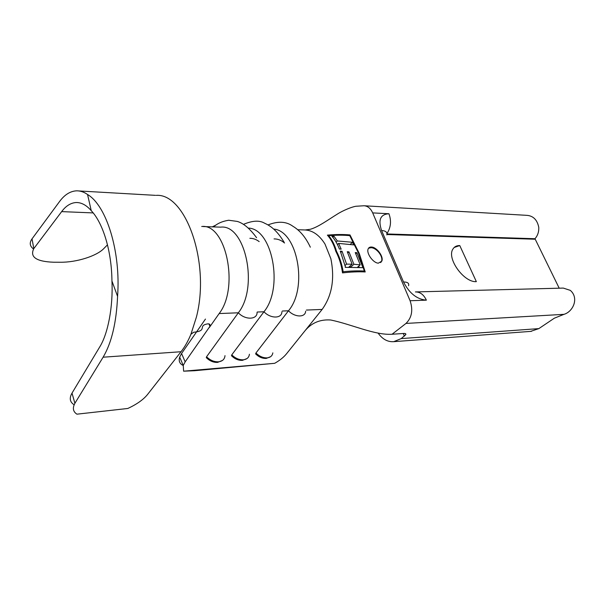 <?xml version="1.0" encoding="UTF-8"?>
<svg xmlns="http://www.w3.org/2000/svg" width="605" height="605" viewBox="0 0 605 605"><rect width="100%" height="100%" fill="white"/><g stroke="black" fill="none" stroke-linecap="round" stroke-linejoin="round"><path stroke-width="0.91" d="M380.689 262.608L381.4 261.496C383.714 256.868 376.544 247.521 370.835 247.717L368.49 248.269M378.352 263.167C373.24 263.069 366.32 253.45 368.074 249.124C368.626 247.604 369.799 246.908 371.599 247.037C376.847 247.263 383.88 256.679 381.815 261.133L378.352 263.167M232.07 356.307L231.473 355.71L231.768 354.863C235.322 358.311 239.172 359.96 243.316 359.801C246.961 359.362 248.995 357.51 249.419 354.243M256.18 354.454L255.62 353.895L255.93 353.025C259.424 356.398 263.16 358.016 267.138 357.873C270.45 357.487 272.348 355.816 272.832 352.866M206.925 358.243L206.282 357.593L206.562 356.776C210.177 360.3 214.147 361.979 218.465 361.813C222.481 361.314 224.659 359.249 224.999 355.634M459.762 245.547C456.631 245.509 454.347 246.696 452.911 249.101C446.475 258.335 463.952 282.709 476.347 281.635L459.762 245.547L454.166 247.483M107.486 244.836L103.841 248.542C96.687 256.066 76.57 262.419 60.455 262.245L53.49 262.222C36.209 261.541 29.653 256.996 33.804 248.602L32.035 238.846L33.804 248.602M156.241 195.362C185.697 193.184 210.593 262.888 196.383 317.156L190.93 334.247C188.11 341.076 184.812 346.907 181.031 351.732L147.514 394.528C143.355 399.648 136.79 404.299 127.821 408.466L76.918 414.175C73.031 411.642 72.358 408.02 74.899 403.308L72.01 393.121L74.899 403.308M181.031 351.732L103.115 357.2C111.607 342.853 116.432 322.571 117.574 296.367L111.94 280.985C111.683 251.325 103.107 223.101 91.249 210.676C86.507 205.216 81.516 202.493 76.275 202.516C70.808 202.826 65.93 205.859 61.657 211.614L33.986 248.36M32.035 238.846L59.479 201.639C64.531 194.727 70.256 191.127 76.661 190.825C80.352 190.794 83.982 192.019 87.551 194.5C106.54 205.639 120.917 251.748 117.574 296.367M103.115 357.2L75.156 402.862M74.158 404.79C69.983 402.196 69.182 398.453 71.753 393.568M111.94 280.985C113.203 306.682 107.94 333.998 99.621 347.119L72.01 393.121M87.551 194.5L91.249 210.676M33.547 248.98C29.842 246.296 29.274 242.998 31.853 239.096M205.466 319.062L181.56 353.517L185.168 361.851L209.965 326.307C210.389 324.59 209.708 323.773 207.938 323.864C197.117 325.445 208.317 330.837 193.676 332.243L190.93 334.247M327.388 235.126C335.783 234.377 343.315 234.309 350 234.929L359.234 253.374L365.223 271.947C358.538 271.592 350.968 271.91 342.513 272.9C341.439 265.081 339.193 257.866 335.79 251.256C333.839 244.541 331.033 239.164 327.388 235.126M297.645 229.718L304.035 229.93C312.157 230.021 319.137 234.725 324.991 244.049L330.859 258.698C334.913 278.754 332.001 295.671 322.132 309.435L305.291 330.413C311.885 322.707 320.378 319.236 330.761 320.007C351.732 324.325 374.828 335.389 392.07 334.247L403.822 333.453C405.448 333.378 406.099 333.779 405.773 334.656L401.198 338.596L393.757 341.666C387.676 342.082 382.473 339.231 378.133 333.121M392.07 334.247L405.985 323.433C411.854 317.678 413.223 310.115 410.092 300.73L372.688 212.899C370.623 208.37 367.727 205.987 363.991 205.753L363.923 205.745M282.376 311.023L288.479 310.781C308.202 287.761 297.395 230.777 273.657 229.061M209.353 327.479L219.154 313.556L238.325 312.793C258.895 287.216 245.222 223.979 220.696 227.147L203.204 226.557M257.254 312.029L263.962 311.764C283.889 287.783 272.227 228.38 248.277 228.1M284.554 243.013C281.234 240.215 277.733 238.846 274.057 238.907M259.182 241.614C256.195 239.353 253.087 238.249 249.857 238.309M183.232 365.518C179.655 363.817 178.467 361.011 179.677 357.124L181.56 353.517M185.168 361.851L183.262 365.435L183.61 371.183L194.477 370.729L274.678 363.31C279.714 360.459 283.639 357.313 286.46 353.865L305.291 330.413M183.61 371.183L274.678 363.31M305.646 311.22C305.427 317.663 294.779 317.496 288.479 310.781L255.93 353.025M281.892 311.772C281.938 318.714 270.533 318.827 263.962 311.764L231.768 354.863M257.08 312.301C257.435 319.788 245.199 320.242 238.325 312.793L206.562 356.776M530.63 331.389L538.843 328.613L554.346 318.192L563.989 314.335C573.147 311.681 579.242 298.008 570.311 290.37L563.293 288.086L416.021 291.912M386.958 233.953L534.979 238.725L559.202 288.192M534.979 238.725C537.694 235.625 538.964 231.828 538.775 227.344C537.164 219.486 532.869 215.463 525.904 215.289L364.558 205.783M350 234.929L349.282 235.602M359.234 253.374L358.757 253.805M349.766 235.655L358.591 253.306L364.316 271.048C358.084 270.662 351.029 270.896 343.164 271.743C341.976 264.362 339.76 257.548 336.509 251.294C334.671 244.912 332.062 239.701 328.696 235.663C336.493 235.027 343.511 235.02 349.766 235.655M328.696 235.663L328.243 236.101M336.509 251.294L336.025 251.748M343.164 271.743L342.445 272.386M364.316 271.048L363.439 271.819M345.213 267.349L362.955 267.66L356.905 252.731L355.256 252.55L360.209 264.824L353.895 264.279L348.979 251.877L347.27 251.71L352.133 264.188L346.567 264.135L342.059 251.264L340.29 251.135L345.576 267.334M341.167 249.147L338.656 243.407L353.63 244.881L352.534 242.28L337.34 240.971L333.922 236.162L331.895 236.245C334.943 239.671 337.439 243.936 339.382 249.018L341.167 249.147M338.656 243.407L337.431 244.556M352.534 242.28L350.159 244.48M337.34 240.971L336.13 242.113M333.922 236.162L332.765 237.258M356.905 252.731L355.755 253.767M358.735 266.132L359.226 267.327M360.209 264.824L357.517 267.213M353.895 264.279L350.719 267.123M348.979 251.877L347.784 252.973M349.993 266.109L350.401 267.13M352.133 264.188L348.79 267.191M346.567 264.135L344.918 265.618M342.059 251.264L340.804 252.429M216.053 225.015L212.287 226.86M93.185 212.915L61.657 211.614M219.154 313.556C239.497 287.602 225.968 223.336 201.715 226.504M306.41 310.062L322.132 309.435M283.495 242.166L284.063 242.174M386.807 234.921C387.419 232.244 385.68 230.77 381.581 230.505L403.527 281.983C409.305 293.266 416.921 299.324 426.374 300.163L410.092 300.73M381.581 230.505C377.981 219.865 380.439 214.276 388.932 213.746C391.533 220.893 390.875 227.518 386.943 233.628M372.688 212.899L388.932 213.746M404.397 336.153L403.285 333.491M405.985 323.433L563.989 314.335M401.198 338.596L538.843 328.613M386.897 234.528L534.918 239.217M415.408 291.928C420.089 291.882 423.75 294.62 426.374 300.163M408.549 285.726C409.305 283.269 407.634 282.021 403.527 281.983M247.021 358.538L242.431 360.361C238.4 360.535 234.748 358.977 231.473 355.71M270.579 356.708L266.245 358.425C262.388 358.591 258.842 357.079 255.62 353.895M222.466 360.444L217.596 362.387C213.384 362.561 209.61 360.958 206.282 357.593M155.447 195.347L78.892 190.953M78.174 202.607L76.275 202.516M305.268 229.96L310.32 229.28C318.48 226.981 328.855 219.297 337.197 214.193C343.103 210.381 352.239 206.744 356.012 206.26L363.991 205.753M283.949 241.992C276.614 229.817 269.853 225.559 264.551 223.184C259.462 220.152 252.406 220.56 243.391 224.402M256.58 237.72C249.956 228.667 243.52 223.237 237.258 221.415L228.698 220.243C222.353 221.256 217.316 223.479 213.595 226.905M310.335 247.195C305.767 237.432 299.936 230.445 292.843 226.232C286.271 221.407 277.99 220.976 267.992 224.931M183.262 365.435L179.677 357.124M531.44 331.328L393.757 341.666M381.815 261.133L381.4 261.496M405.773 334.656L405.327 333.597M209.965 326.307L208.838 323.872"/></g></svg>
